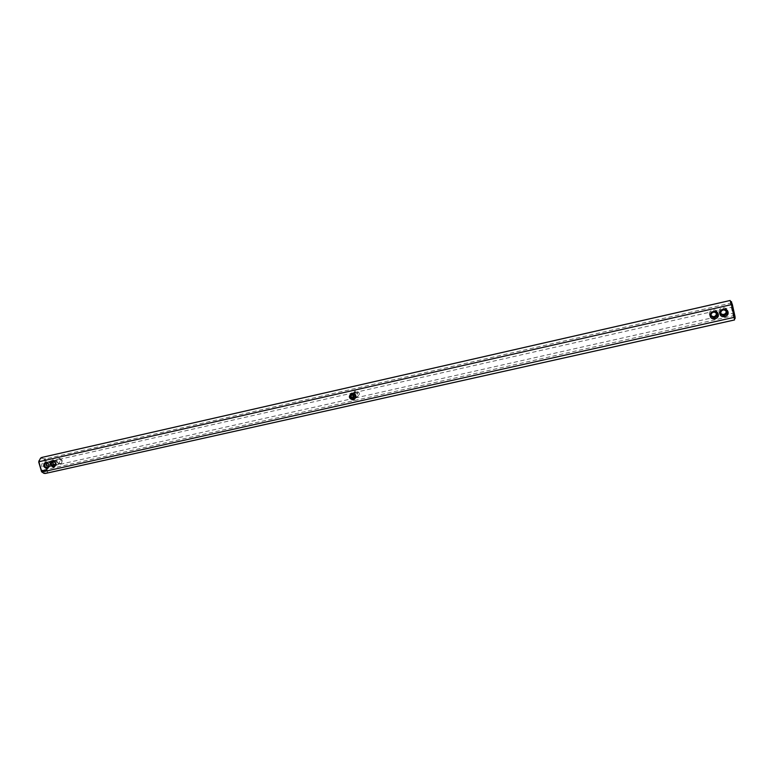 <?xml version="1.0" encoding="UTF-8"?>
<svg xmlns="http://www.w3.org/2000/svg" width="774" height="774" viewBox="0 0 774 774"><rect width="100%" height="100%" fill="white"/><g stroke="black" fill="none" stroke-linecap="round" stroke-linejoin="round"><path stroke-width="0.58" stroke-dasharray="3.87 2.9" d="M355.305 390.822C351.667 394.043 352.257 396.298 357.066 397.613C360.703 394.392 360.123 392.137 355.305 390.822M355.479 396.956L356.65 396.965C358.556 396.172 359.03 394.808 358.081 392.863L355.295 391.75L353.389 393.821M45.434 473.446C47.011 473.011 48.007 471.55 48.423 469.073L47.33 469.121L44.495 459.485L45.434 458.905L730.443 303.185L733.21 315.744L48.423 469.073L45.434 458.905L41.825 457.444M62.249 460.54C59.269 457.037 57.431 457.453 56.744 461.778C59.714 465.28 61.552 464.864 62.249 460.54M55.631 462.03C52.651 458.537 50.823 458.953 50.146 463.268C53.116 466.761 54.944 466.345 55.631 462.03M709.468 314.515C710.484 319.294 718.553 317.495 717.45 312.715C716.424 307.907 708.355 309.745 709.468 314.515M719.075 312.348C720.091 317.147 728.199 315.328 727.105 310.538C726.08 305.72 717.962 307.568 719.075 312.348M351.986 393.85L353.737 392.766L355.885 394.334L356.263 395.291L355.111 398.02C357.037 397.226 357.888 395.998 357.675 394.353L357.191 393.463L354.105 392.67L352.596 393.743M730.134 300.486L730.443 303.185L731.507 303.398L735.029 318.424M734.526 319.952L733.21 315.744L734.129 315.289M61.233 460.849C60.42 459.069 59.24 458.547 57.711 459.272C56.415 462.32 57.363 463.684 60.536 463.355L61.233 460.849M54.606 462.349C53.803 460.569 52.642 460.046 51.123 460.762C49.807 463.781 50.736 465.145 53.899 464.855L54.606 462.349M716.589 313.044L713.744 310.722C711.393 310.945 710.29 312.174 710.426 314.399L711.035 315.608M726.196 310.693L723.371 308.545C721.02 308.778 719.907 310.006 720.043 312.232L720.797 313.605M53.532 461.459L55.97 460.104L59.695 461.536L58.195 464.419L56.986 464.981L57.121 462.697L55.341 460.327L55.447 462.494L56.986 464.981L55.447 465.203M711.074 315.831L710.6 314.776L713.183 311.467C711.441 312.251 710.677 313.567 710.89 315.395L711.171 316.15M731.256 301.647L731.507 303.398M44.495 459.485C42.928 458.053 41.486 457.879 40.171 458.963L39.164 460.433M733.907 312.938L732.601 307.055L733.907 312.938M41.564 471.724L43.286 472.788C45.347 473.233 46.701 472.005 47.33 469.121M42.338 463.21C41.109 465.348 41.525 466.945 43.576 468.009C44.989 465.987 44.631 464.371 42.483 463.162L42.338 463.21M46.885 462.968L48.946 461.71L48.83 463.994L50.349 466.47L48.781 466.693M53.058 464.081L50.349 466.47L50.465 464.197L48.946 461.71L52.874 462.6M716.772 313.383L714.034 311.303L713.183 311.467L716.927 313.499M726.351 310.848L723.709 309.116L722.877 309.281L726.573 311.119M720.865 313.828L720.246 312.599C720.043 310.954 720.797 309.871 722.519 309.339L722.877 309.281C721.136 310.064 720.371 311.371 720.584 313.209L720.981 314.138M45.269 469.924L45.26 470.418M44.002 470.273L44.205 470.834L44.06 470.244M42.851 471.405L43.102 470.611L42.318 470.292M42.705 471.124L42.531 470.544M358.081 392.863L357.191 393.463M353.544 392.795L55.97 460.104M354.734 398.126L57.073 464.971M355.314 397.991L714.141 317.398M354.105 392.67L712.835 311.525M40.171 458.963L40.519 458.15M43.286 472.788L43.944 473.369M58.195 464.419L60.536 463.355M55.341 460.327L57.711 459.272M51.529 465.929L53.899 464.855M48.714 461.826L51.123 460.762M714.034 311.303L713.744 310.722M723.709 309.116L723.371 308.545M54.877 465.919L57.247 464.845M52.777 461.468L54.422 460.733M355.885 394.334L354.985 394.933M714.421 312.067L714.121 311.477M724.541 315.066L733.926 312.957M723.206 309.184L732.601 307.055M48.859 461.72L42.483 463.162M49.942 466.577L43.576 468.009M55.496 460.211L49.323 461.614M56.589 465.087L50.436 466.47M714.847 317.243L723.835 315.221M713.512 311.38L722.519 309.339M724.154 309.861L723.806 309.281M48.191 467.428L50.591 466.345M46.101 462.978L47.814 462.223"/><path stroke-width="1.16" d="M353.389 393.821L353.805 395.756L355.479 396.956M352.596 393.743L352.915 396.346L354.734 398.126L351.57 397.246L351.164 396.443L351.986 393.85M38.7 462.001L41.564 471.724L43.944 473.369L45.434 473.446L734.526 319.952L734.236 317.33L41.883 472.034L38.855 461.759L731.43 304.617L730.134 300.486L41.825 457.444L40.519 458.15L38.7 462.001L39.164 460.433M711.035 315.608L713.212 316.682C715.563 316.489 716.685 315.279 716.589 313.044M720.797 313.605L722.858 314.515C725.315 314.273 726.418 313.006 726.196 310.693M711.171 316.15L714.479 317.301L711.074 315.831M735.029 318.424L735.039 316.692L734.236 317.33L731.43 304.617L732.388 304.656L731.256 301.647M719.907 313.886C720.942 318.753 729.156 316.914 728.044 312.057C727.009 307.181 718.785 309.049 719.907 313.886M710.174 316.082C711.209 320.929 719.385 319.101 718.272 314.263C717.227 309.397 709.052 311.254 710.174 316.082M351.744 393.153C348.077 396.404 348.677 398.687 353.534 400.013C357.22 396.772 356.621 394.479 351.744 393.153M46.469 469.644L46.334 470.369L46.469 469.644M45.772 469.799L45.647 470.524L45.772 469.799M45.231 469.934L45.463 470.505M44.766 470.06L45.405 470.534M44.282 470.128L44.805 470.708L44.282 470.128M43.77 470.321L44.137 470.863L43.934 470.282M42.202 470.35L42.531 471.463L42.986 470.544L42.067 470.737L42.851 471.405M55.825 463.423C52.806 459.882 50.958 460.298 50.262 464.671C53.271 468.212 55.128 467.796 55.825 463.423M49.149 464.922C46.14 461.391 44.292 461.807 43.605 466.171C46.614 469.702 48.452 469.286 49.149 464.922M732.388 304.656L735.039 316.692M52.874 462.6L53.058 464.081M716.927 313.499L714.479 317.301C716.221 316.518 716.985 315.202 716.772 313.383M726.573 311.119L726.825 311.806C727.028 313.451 726.273 314.534 724.541 315.066L724.174 315.124C725.906 314.341 726.67 313.025 726.447 311.196L726.351 310.848M720.981 314.138L724.174 315.124L720.865 313.828M352.17 393.802C350.303 394.566 349.8 395.92 350.67 397.846L353.544 399.084C355.459 398.281 355.943 396.898 354.985 394.933L352.17 393.802M55.447 465.203L52.864 463.655L53.532 461.459M55.573 463.394C54.751 461.594 53.57 461.062 52.022 461.797C50.716 464.874 51.674 466.248 54.877 465.919L55.573 463.394M711.064 315.773L713.88 318.085C718.156 316.305 718.34 314.292 714.421 312.067C712.041 312.29 710.929 313.528 711.064 315.773M720.797 313.586L723.642 315.898C727.928 314.089 728.102 312.077 724.154 309.861C721.774 310.093 720.662 311.341 720.797 313.586M48.897 464.893C48.085 463.104 46.914 462.571 45.376 463.297C44.06 466.345 44.998 467.719 48.191 467.428L48.897 464.893M48.781 466.693L46.217 465.155L46.885 462.968M42.464 470.573L42.802 471.085M353.805 395.756L352.915 396.346M731.585 301.831L730.482 301.221M735.252 318.114L734.516 319.14M713.502 317.282L713.212 316.682M723.197 315.115L722.858 314.515M351.57 397.246L350.67 397.846M52.022 461.797L52.777 461.468M713.88 318.085L713.589 317.475M723.642 315.898L723.303 315.299M45.376 463.297L46.101 462.978"/></g></svg>
